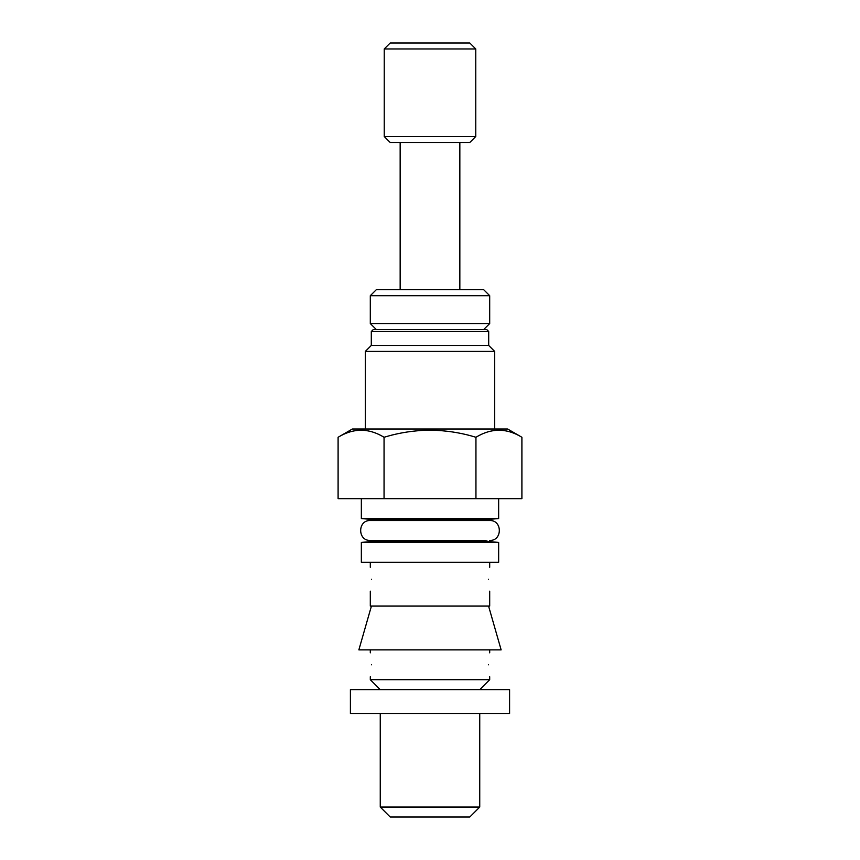 <?xml version="1.0" encoding="UTF-8"?>
<svg xmlns="http://www.w3.org/2000/svg" width="860" height="860" viewBox="0 0 860 860"><rect width="100%" height="100%" fill="white"/><g stroke="black" fill="none" stroke-linecap="round" stroke-linejoin="round"><path stroke-width="1.29" d="M479.74 807.056L380.26 807.056L390.204 817L469.796 817L479.74 807.056L479.74 713.531M509.593 689.655L350.407 689.655L350.407 713.531L509.593 713.531L509.593 689.655M488.491 664.791C489.791 649.397 489.791 649.397 488.491 664.791C489.791 680.185 489.791 680.185 488.491 664.791M489.695 676.723L489.695 679.712L370.305 679.712L380.26 689.655M371.509 664.791C370.208 680.185 370.208 680.185 371.509 664.791C370.208 649.397 370.208 649.397 371.509 664.791M371.423 606.085L358.867 649.859L501.133 649.859L488.577 606.085M498.649 542.423L361.35 542.423L361.35 562.311L498.649 562.311L498.649 542.423L488.179 541.499L371.821 541.499L361.35 542.423M488.491 579.231C489.791 563.837 489.791 563.837 488.491 579.231C489.791 594.625 489.791 594.625 488.491 579.231M489.695 591.164L489.695 606.085L370.305 606.085L370.305 591.164M371.509 579.231C370.208 594.625 370.208 594.625 371.509 579.231C370.208 563.837 370.208 563.837 371.509 579.231M469.796 142.48L390.204 142.48L384.237 136.514L475.763 136.514L469.796 142.48M384.237 48.966L390.204 43L469.796 43L475.763 48.966L384.237 48.966L384.237 136.514M489.695 323.553L370.305 323.553L370.305 295.69L489.695 295.69L489.695 323.553L483.718 329.52M489.695 295.69L483.718 289.723L376.282 289.723L370.305 295.69M521.902 437.267L507.604 429L352.396 429L338.098 437.267L338.098 498.649L521.902 498.649L521.902 437.267C506.626 427.925 491.307 427.925 475.945 437.267C461.078 432.731 445.76 430.365 430 430.15C414.434 430.333 399.115 432.698 384.054 437.267L384.054 498.649M488.695 331.508L371.305 331.508L373.294 329.52L486.706 329.52L488.695 331.508L488.695 345.44L494.661 351.407L365.339 351.407L365.339 429M488.695 345.44L371.305 345.44L365.339 351.407M488.179 519.462L485.244 520.537L489.695 520.537L370.305 520.537L374.756 520.537L371.821 519.462L488.179 519.462L498.649 518.548L361.35 518.548L361.35 498.649M475.945 437.267L475.945 498.649M384.054 437.267C368.768 427.925 353.46 427.925 338.098 437.267M489.695 649.859L489.695 652.847M479.74 689.655L489.695 679.712M488.179 541.499L485.244 540.424L370.305 540.424L374.756 540.424L371.821 541.499M489.695 562.311L489.695 567.288M489.695 540.424C502.519 541.048 502.53 519.913 489.695 520.537M459.842 142.48L459.842 289.723M475.763 48.966L475.763 136.514M494.661 351.407L494.661 429M498.649 498.649L498.649 518.548M371.821 519.462L361.35 518.548M371.305 331.508L371.305 345.44M376.282 329.52L370.305 323.553M400.158 142.48L400.158 289.723M370.305 520.537C357.481 519.913 357.47 541.048 370.305 540.424M370.305 562.311L370.305 567.288M370.305 649.859L370.305 652.847M370.305 676.723L370.305 679.712M380.26 713.531L380.26 807.056"/></g></svg>
